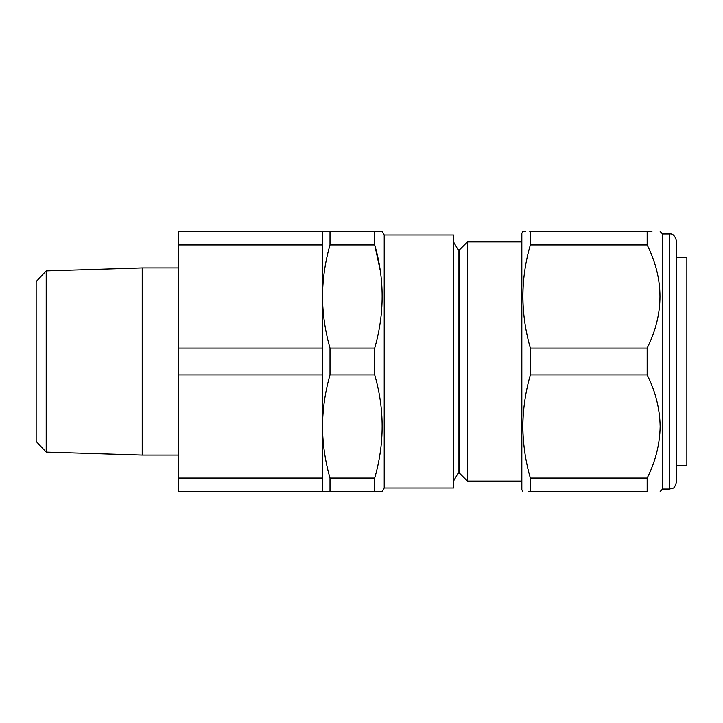 <?xml version="1.0" encoding="UTF-8"?>
<svg xmlns="http://www.w3.org/2000/svg" width="723" height="723" viewBox="0 0 723 723"><rect width="100%" height="100%" fill="white"/><g stroke="black" fill="none" stroke-linecap="round" stroke-linejoin="round"><path stroke-width="1.08" d="M453.538 241.898L458.111 249.815L458.111 473.185L453.538 481.102M458.111 473.185L459.494 473.185L467.41 481.102L467.41 241.898L459.494 249.815L459.494 473.185M458.111 249.815L459.494 249.815M384.211 488.034L453.538 488.034L453.538 234.966L384.211 234.966L382.205 231.496L374.704 231.496L374.704 244.907C384.618 279.114 384.618 313.502 374.704 348.088L374.704 374.912C384.618 409.11 384.618 443.506 374.704 478.093L374.704 491.504L382.205 491.504L384.211 488.034L384.211 234.966M521.834 241.898L467.41 241.898M521.834 481.102L467.41 481.102M676.448 465.467L686.85 465.377L686.85 257.623L676.448 257.533M46.2 452.119L36.15 441.428L36.15 281.572L46.2 270.881L46.2 452.119L142.232 455.101L142.232 267.899L46.2 270.881M178.283 267.899L142.232 267.899M178.283 455.101L142.232 455.101M522.837 491.504L521.834 489.769L521.834 233.231L522.837 231.496L525.702 231.496M528.251 491.504L530.339 491.504C520.424 491.504 520.424 491.504 530.339 491.504L647.157 491.504L647.157 478.093C655.481 461.572 659.81 444.374 660.153 426.498C659.792 408.549 655.463 391.351 647.157 374.912L647.157 348.088C664.229 313.791 664.229 279.394 647.157 244.907L647.157 231.496C664.229 231.496 664.229 231.496 647.157 231.496L530.339 231.496L530.339 244.907L647.157 244.907M530.339 244.907C520.424 279.114 520.424 313.502 530.339 348.088L530.339 374.912C525.458 391.956 522.955 409.155 522.837 426.498C522.973 443.958 525.476 461.147 530.339 478.093L530.339 491.504M676.448 414.713L676.448 255.074M669.516 233.927C672.706 233.384 675.02 235.698 676.448 240.858L676.448 482.142C675.174 486.335 673.999 488.35 672.905 488.188L669.516 489.073L669.516 233.927L662.584 233.927L660.153 231.496M669.516 489.073L662.584 489.073L662.584 233.927M647.157 491.504C664.229 491.504 664.229 491.504 647.157 491.504C664.229 491.504 664.229 491.504 647.157 491.504M530.339 348.088L647.157 348.088M530.339 374.912L647.157 374.912M530.339 231.496C520.424 231.496 520.424 231.496 530.339 231.496L529.796 231.496M651.938 231.496L647.157 231.496M530.339 478.093L647.157 478.093M322.503 231.496L322.503 374.912L178.283 374.912L178.283 231.496L374.704 231.496M322.503 374.912L322.503 491.504L178.283 491.504L178.283 374.912M322.503 348.088L178.283 348.088M322.503 478.093L178.283 478.093M322.503 244.907L178.283 244.907M374.704 374.912L330.004 374.912L330.004 348.088C325.124 331.08 322.621 313.881 322.503 296.502C322.63 279.087 325.133 261.889 330.004 244.907L330.004 231.496M374.704 348.088L330.004 348.088M374.704 478.093L330.004 478.093C325.124 461.075 322.621 443.877 322.503 426.498C322.63 409.082 325.133 391.884 330.004 374.912M380.94 491.504L330.004 491.504L330.004 478.093M322.503 491.504L330.004 491.504M379.991 454.062L380.307 451.974M380.208 270.33L374.704 244.907L330.004 244.907M662.584 489.073L660.153 491.504"/></g></svg>

